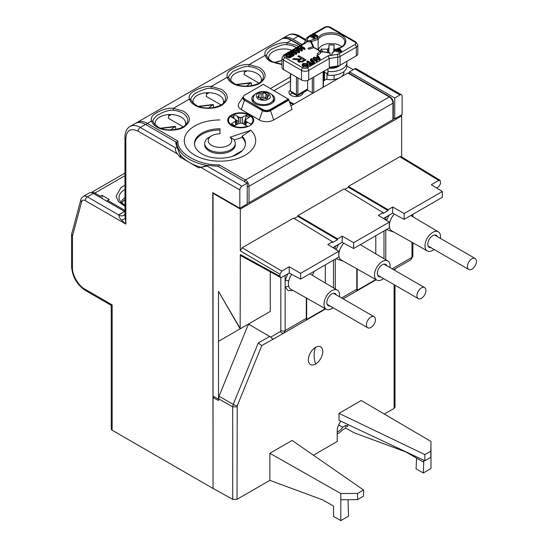 <?xml version="1.0" encoding="UTF-8"?>
<svg xmlns="http://www.w3.org/2000/svg" width="548" height="548" viewBox="0 0 548 548"><rect width="100%" height="100%" fill="white"/><g stroke="black" fill="none" stroke-linecap="round" stroke-linejoin="round"><path stroke-width="0.82" d="M276.877 63.438L276.062 63.219M213.494 193.047L213.042 193.307L240.332 209.062L401.622 115.943L400.677 115.381M218.501 291.358L240.14 328.841L218.501 341.336L218.501 291.358L240.332 328.731L270.267 311.449L218.501 341.336L218.501 399.17L213.042 396.129L213.042 193.307M401.622 115.943L401.622 156.927M440.078 180.299L401.109 156.612L399.814 156.728L348.405 186.416L388.059 209.706L392.752 207L404.123 213.569L442.325 191.512L431.338 184.717L438.784 180.422L440.078 180.299L440.592 183.546L438.784 186.663L436.564 187.95M240.14 328.841L240.332 254.56L279.987 276.267L279.987 274.185L240.332 250.895L240.332 209.062M240.332 250.895L242.134 247.771L281.788 271.061L289.234 266.76L300.612 273.329L338.815 251.272L327.827 244.483L332.52 241.771L293.543 218.083L242.134 247.771M297.906 215.57L337.568 238.859L342.253 236.154L353.631 242.716L389.306 222.118L378.319 215.33L383.011 212.624L344.041 188.93L297.906 215.57L297.906 216.398L294.249 218.515M348.405 186.416L348.405 187.245L344.74 189.361M240.332 254.56L240.873 255.738L280.535 277.446L281.788 277.309L289.234 273.007L300.612 279.124L338.815 257.067L338.815 251.272M281.788 271.061L279.987 274.185M279.987 276.267L280.535 277.446M383.566 218.57L392.621 213.179L404.123 219.364L442.325 197.307L442.325 191.512M389.306 222.118L389.306 227.92L353.631 248.518L342.123 242.326L333.074 247.723M404.123 213.569L404.123 219.364M392.752 207L392.621 213.179M348.405 187.245L388.059 210.542L388.059 209.706M332.52 241.771L332.52 242.606L337.568 239.688L337.568 238.859M300.612 273.329L300.612 279.124M289.234 266.76L289.234 273.007M297.906 216.398L337.568 239.688M383.011 212.624L383.011 213.453L388.059 210.542M353.631 242.716L353.631 248.518M342.253 236.154L342.123 242.326M392.752 213.097L383.422 218.481M342.253 242.25L332.931 247.634M312.949 93.146L307.627 90.078L303.222 92.619A7.138 4.124 180 0 1 301.14 95.386A7.138 4.124 180 0 1 293.358 96.277A7.138 4.124 180 0 1 288.947 92.468A7.138 4.124 180 0 1 290.378 89.995M289.926 94.551A7.138 4.124 180 0 1 291.036 93.722A7.138 4.124 180 0 1 292.413 93.098M343.897 71.576A12.878 7.439 180 0 1 343.952 72.274A12.878 7.439 180 0 1 341.37 76.741M207.117 166.044L198.705 167.852L208.398 165.304L207.117 166.044L241.99 186.176L247.216 183.155L247.216 203.979L239.825 208.247L212.775 192.629L213.042 488.165M353.255 69.671L346.884 65.993M394.731 118.813L402.129 114.546L402.129 96.215A3.062 1.767 120 0 0 401.492 94.818A3.062 1.767 120 0 0 399.965 94.968L394.731 97.989L394.731 118.813L393.3 117.984M212.775 488.323L112.148 430.228A3.062 1.767 180 0 1 111.251 428.974L111.251 305.387L85.372 290.447A3.062 1.767 -60 0 1 84.735 289.043L112.148 304.873C110.977 305.544 110.977 305.544 112.148 304.873L112.148 430.228M239.825 208.247L239.825 189.923L201.205 167.626M198.705 167.852L179.95 157.023L177.456 153.913C175.333 151.022 174.805 149.049 175.867 148.001L177.148 147.261L180.662 156.612L179.95 157.023M177.456 153.913L138.117 131.198C130.719 127.828 126.629 130.184 125.848 138.281L125.848 224.077L124.958 215.165L124.958 137.034A3.062 1.767 0 0 0 125.848 138.281M85.173 200.589A3.062 1.767 -60 0 1 87.338 196.842L118.635 214.912C119.437 217.775 120.444 219.529 121.663 220.173L125.848 224.077L85.173 200.589C83.419 199.705 82.255 200.068 81.686 201.664A3.062 2.165 15 0 1 80.898 199.623L71.617 234.249L72.473 236.065L72.473 267.801C71.946 274.534 78.638 286.138 84.735 289.043M338.815 78.213A12.878 7.439 180 0 1 326.45 79.213L323.436 80.946M323.436 86.502L323.95 86.796M284.117 38.291L283.48 37.922L281.877 38.874M289.419 101.531L293.927 104.134M242.346 150.57L232.249 156.399M137.617 122.17L135.966 123.088A20.399 11.782 -120 0 1 145.508 124.43L140.281 127.451A20.399 11.782 -120 0 0 130.075 126.444L137.589 122.149M399.965 94.968L354.7 68.836A3.062 1.767 -60 0 1 356.227 68.685L401.492 94.818M241.99 186.176A3.062 1.767 120 0 0 239.825 189.923M281.857 38.86L281.049 39.278M305.517 40.442L298.256 36.25A3.062 1.767 -60 0 1 299.783 36.093C295.139 33.634 291.228 33.353 288.049 35.236A20.399 11.782 60 0 1 298.256 36.25L293.022 39.264A20.399 11.782 -120 0 0 283.48 37.922M293.022 39.264L301.982 44.443M354.7 68.836L349.466 71.857L349.466 73.507M349.466 71.857L394.731 97.989M247.216 183.155L217.782 166.16A44.374 25.619 0 0 1 208.398 165.304M300.181 45.484L291.221 40.305L287.015 42.737C281.412 41.949 273.829 45.025 270.438 47.114C265.951 49.361 264.184 52.115 265.129 55.369L249.141 64.602C243.538 63.815 235.955 66.89 232.571 68.973C228.084 71.226 226.31 73.973 227.262 77.234L211.268 86.468C205.671 85.68 198.088 88.749 194.698 90.838C190.211 93.085 188.444 95.838 189.389 99.099L173.401 108.333C167.798 107.545 160.215 110.614 156.824 112.703C152.344 114.95 150.57 117.704 151.522 120.964L147.309 123.389L177.915 141.062L176.655 142.418L175.668 141.843A44.374 25.619 0 0 0 177.148 147.261M175.668 141.843L145.508 124.43M293.201 104.545L289.776 102.572M252.95 120.704A18.365 10.604 180 0 1 253.642 121.081M228.468 120.676L227.763 120.998M121.663 220.173A10.2 2.096 167.3 0 0 125.081 218.2M124.958 211.679A10.2 5.891 60 0 1 124.588 211.473L93.29 193.403A8.158 4.713 -120 0 0 89.208 192.999L83.255 196.437A8.158 4.713 -120 0 1 87.338 196.842L93.29 193.403M258.868 83.063L244.155 74.562L244.305 72.391L246.99 70.843M221.002 104.921L206.281 96.427L206.432 94.256L209.117 92.708M183.128 126.787L168.407 118.293L168.558 116.121L171.243 114.573M124.958 197.602A17.851 10.309 0 0 0 121.177 202.575M121.772 203.144A17.851 10.309 180 0 1 124.958 199.684M102.044 198.458L102.044 195.341L109.258 199.499L107.634 200.438A1.021 0.589 -60 0 0 106.976 201.308M124.958 185.32L121.115 187.484L116.066 196.232L118.532 201.733L124.958 206.185M102.044 195.341L100.421 196.273L94.859 193.06A7.651 4.418 -120 0 0 91.112 192.643L124.958 173.1M99.763 197.143A1.021 0.589 -60 0 1 100.421 196.273M375.435 319.655A6.377 3.678 120 0 0 374.113 316.737A6.377 3.678 120 0 0 369.201 318.443A6.377 3.678 120 0 0 366.42 324.861A6.377 3.678 120 0 0 367.742 327.779A6.377 3.678 120 0 0 372.654 326.067A6.377 3.678 120 0 0 375.435 319.655M266.753 98.709A1.528 0.884 180 0 1 265.992 98.071A1.747 1.007 0 0 0 264.718 97.256A1.747 1.007 0 0 0 262.91 97.592A1.528 0.884 180 0 1 262.8 97.667A1.528 0.884 180 0 1 261.163 97.866A1.747 1.007 0 0 0 259.779 97.893M261.163 97.866L261.163 93.701A1.528 0.884 0 0 0 262.8 93.503A1.528 0.884 0 0 0 262.91 93.427L262.91 97.592M261.163 93.701A1.747 1.007 0 0 0 258.786 94.64A1.747 1.007 0 0 0 258.903 95.003A1.528 0.884 180 0 1 259.005 95.325A1.528 0.884 180 0 1 258.56 95.948A1.528 0.884 180 0 1 258.437 96.01A1.747 1.007 0 0 0 257.786 96.797A1.747 1.007 0 0 0 259.266 97.791A1.528 0.884 180 0 1 260.54 98.53A1.747 1.007 0 0 0 261.725 99.332A1.747 1.007 0 0 0 263.506 99.085A1.747 1.007 0 0 0 263.629 99.003A1.528 0.884 180 0 1 265.369 98.736A1.747 1.007 0 0 0 267.232 98.51A1.747 1.007 0 0 0 267.746 97.797A1.747 1.007 0 0 0 267.63 97.434A1.528 0.884 180 0 1 267.527 97.112A1.528 0.884 180 0 1 268.095 96.427A1.747 1.007 0 0 0 268.232 96.352A1.747 1.007 0 0 0 268.746 95.64A1.747 1.007 0 0 0 267.266 94.646A1.528 0.884 180 0 1 265.992 93.907A1.747 1.007 0 0 0 264.718 93.092A1.747 1.007 0 0 0 262.91 93.427M250.922 124.93L250.936 124.163A12.241 7.069 0 0 0 252.95 120.279A12.241 7.069 0 0 0 246.518 114.059A12.241 7.069 0 0 0 233.982 114.374L233.832 118.594M243.929 124.17A6.391 3.685 180 0 1 245.018 124.636M236.4 124.636A6.391 3.685 180 0 1 237.49 124.17M250.936 124.163L247.669 122.279L245.867 123.656L245.586 125.382M235.715 125.081L235.298 121.266L235.866 120.279L235.298 119.286L230.482 116.395A12.241 7.069 0 0 0 228.468 120.279A12.241 7.069 0 0 0 234.9 126.499A12.241 7.069 0 0 0 247.443 126.184L242.422 123.403L240.709 123.074L238.996 123.403L234.188 125.855L231.044 124.04L232.03 124.156M247.443 126.184L247.456 126.698M235.866 120.279L236.414 124.725M237.64 124.122L236.517 120.396L239.086 121.629L235.428 119.519M238.784 123.512L238.846 121.581M236.517 120.396A8.165 4.713 0 0 0 235.907 120.629M233.982 114.374L238.996 117.149L240.709 117.478L242.422 117.149L247.23 114.696L250.374 116.512L246.127 119.286L245.559 120.279L246.127 121.266L245.867 123.656M246.127 121.266L247.669 122.279M237.25 116.258L238.914 119.649L238.996 117.149M239.086 121.629L238.914 119.649M247.23 114.696L246.23 115.957L243.785 124.122M240.709 117.478L240.709 123.074M242.422 117.149L242.641 123.512M235.298 121.266L231.044 124.04M245.559 120.279L245.004 124.773M476.424 261.348A6.377 3.678 120 0 0 475.102 258.43A6.377 3.678 120 0 0 470.191 260.136A6.377 3.678 120 0 0 467.41 266.554A6.377 3.678 120 0 0 468.732 269.472A6.377 3.678 120 0 0 473.643 267.767A6.377 3.678 120 0 0 476.424 261.348M320.512 52.985L320.512 51.457L314.819 48.176M338.335 48.683L335.869 49.82M334.862 50.834L332.095 53.252M339.418 48.293L341.534 47.286C345.014 45.758 349.131 39.757 341.534 35.209C333.65 30.818 323.252 33.195 320.614 35.209L317.313 38.113L318.141 39.346L318.141 49.758A13.769 7.953 180 0 1 318.744 48.95M318.141 49.758L317.792 49.875M341.596 52.245L341.596 51.204L338.986 47.71L338.335 48.087L339.178 49.142L337.328 50.204L335.506 49.724L334.862 50.094L340.904 51.601L340.904 52.642L354.878 44.573A2.041 1.178 60 0 1 356.323 47.073A5.103 2.946 0 0 0 357.817 44.991L357.817 53.738A5.103 2.946 180 0 1 356.323 55.821L356.323 47.073L340.089 56.444L340.089 65.191A5.103 2.946 -0 0 1 337.801 65.952L329.273 67.274L329.273 58.526L308.709 70.397L308.709 79.974L331.239 66.966M308.709 79.974A5.103 2.946 180 0 1 301.496 79.974L301.496 70.397L283.467 59.985L283.467 69.562L301.496 79.974M283.467 69.562A5.103 2.946 180 0 1 281.973 67.479L281.973 57.903A5.103 2.946 0 0 0 283.467 59.985A2.041 1.178 -60 0 1 284.905 57.485L302.941 67.897A2.041 1.178 120 0 0 301.496 70.397A5.103 2.946 0 0 0 308.709 70.397A2.041 1.178 -120 0 0 307.27 67.897L328.211 55.807L330.971 55.382L330.054 55.382L330.054 53.252M330.971 55.382L337.273 54.403L340.904 52.642L334.862 51.135L334.862 50.094M332.095 53.594L332.095 55.204M313.936 47.635L309.058 49.265L308.038 48.245L312.915 46.614L313.799 47.683M307.627 80.453L307.627 88.927L297.174 95.147L296.447 94.551L296.447 77.062M312.915 46.614L310.695 41.833L311.716 42.607L313.799 47.155M310.695 41.833L306.592 41.833L306.606 40.668L308.031 41.833M320.512 51.457L320.005 51.135L317.182 53.957L318.95 54.547L321.772 51.724L330.054 53.012M290.68 73.727L290.378 91.228L292.036 92.886L297.174 95.852L306.818 90.543M297.174 95.852L297.174 95.147M307.627 88.927L306.585 90.413M337.801 65.952L337.801 57.204L329.273 58.526L328.211 55.807M340.089 65.191L356.323 55.821M285.638 54.567L284.905 54.985A2.041 1.178 -120 0 0 283.885 54.889L304.558 42.95L305.853 42.895L300.845 45.785M311.716 42.634L311.716 41.49L309.675 40.655L317.313 38.113M310.038 36.312L310.038 35.271L314.367 37.771L314.977 37.422L314.977 38.463L314.367 38.812L310.038 36.312L308.277 37.661L306.894 40.655L309.675 40.655M338.609 49.471L338.335 48.087M314.977 37.422L313.203 36.394L315.312 35.175L317.087 36.202L317.696 35.853L317.696 36.894L317.087 37.243L315.312 36.216L314.1 36.915M322.279 52.046L321.772 51.724M290.68 91.221L296.447 94.551M299.461 59.033L301.037 58.157L297.804 56.286L298.818 55.704L306.031 59.869L302.9 61.677L298.537 61.945L297.728 60.876L298.509 59.725L292.68 59.246L293.844 58.574L299.461 59.033L299.461 60.061M301.208 47.738L300.057 47.073L300.057 46.032L300.667 45.683L304.996 48.183L304.387 48.532L302.606 47.505L300.503 48.724L302.277 49.752L301.667 50.101L297.338 47.601L297.948 47.251L300.003 48.436L302.112 47.217L300.057 46.032M304.996 48.183L304.996 49.224L304.387 49.573L302.606 48.546L301.4 49.245M302.277 49.752L302.277 50.793L301.667 51.142L297.68 48.847M296.557 49.594L296.283 48.21L296.934 47.84L299.537 51.327L298.852 51.724L292.803 50.217L293.454 49.847L295.276 50.334L297.119 49.265L296.283 48.21M299.537 51.327L299.537 52.368L298.852 52.766L294.351 51.649M317.141 56.869L316.867 55.485L317.518 55.108L320.128 58.602L319.436 58.999L313.394 57.492L314.038 57.115L315.86 57.602L317.71 56.54L316.867 55.485M320.128 58.602L320.128 59.643L319.436 60.04L314.936 58.917M308.366 64.794L308.366 65.835L307.49 67L303.208 66.904L302.174 65.602L302.174 64.561L303.051 63.397L307.27 63.458L308.366 64.794L307.49 65.959L303.208 65.863L302.174 64.561M309.867 63.952L306.935 62.26L306.935 61.218L307.544 60.869L311.374 63.075L312.764 62.273L313.264 62.561L309.88 64.52L309.38 64.232L310.764 63.431L306.935 61.218M313.264 62.561L313.264 63.602L309.88 65.561L309.38 65.274L309.38 64.232M312.524 62.41L311.435 61.78L311.435 60.739L310.401 59.657L311.196 58.691L314.764 58.821L317.258 60.259L317.258 61.301L316.648 61.65L314.182 60.232L311.641 60.122M311.798 60.027L311.798 58.985L311.243 59.609L314.538 61.828L314.538 62.869L313.929 63.219L313.264 62.835M311.435 61.78L310.401 60.698L310.401 59.657M292.344 55.485L292.344 56.526L289.097 57.972L286.652 57.341L285.522 55.999L285.522 54.958L286.467 53.882L288.015 52.985L292.344 55.485L289.097 56.93L286.652 56.3L285.522 54.958M292.659 52.416L291.735 51.882L291.735 50.841L292.344 50.485L296.674 52.985L296.023 53.355L290.721 52.69L293.954 54.553L293.344 54.91L289.015 52.409L289.659 52.039L294.961 52.704L291.735 50.841M296.674 52.985L296.674 54.026L296.023 54.396L293.029 54.019M293.954 54.553L293.954 55.595L293.344 55.951L289.015 53.451L289.015 52.409M314.367 37.771L314.367 38.812M315.312 35.175L315.312 36.216M317.087 36.202L317.087 37.243M317.696 35.853L313.367 33.353L312.757 33.702L314.812 34.887L312.703 36.106L310.648 34.921L310.038 35.271M301.037 59.122L301.037 58.157M299.139 60.369L298.509 60.424M296.269 58.937L296.269 59.773M293.844 58.574L293.844 59.417M298.509 59.725L298.509 60.972L297.968 61.492M301.037 58.232L301.804 58.677M304.181 60.047L304.948 60.492M298.818 55.704L298.818 56.876M297.338 48.382L297.338 47.601M301.667 51.142L301.667 50.101M302.606 48.546L302.606 47.505M304.387 49.573L304.387 48.532M292.803 50.752L292.803 50.217M298.852 52.766L298.852 51.724M313.394 58.259L313.394 57.492M319.436 60.04L319.436 58.999M303.208 66.904L303.208 65.863M307.49 67L307.49 65.959M309.88 65.561L309.88 64.52M316.648 61.65L316.648 60.609L314.182 59.191L311.798 58.985M317.258 60.259L316.648 60.609M313.929 63.219L313.929 62.177L311.435 60.739M314.538 61.828L313.929 62.177M286.652 57.341L286.652 56.3M289.097 57.972L289.097 56.93M290.036 57.787L290.036 56.745M293.344 55.951L293.344 54.91M296.023 54.396L296.023 53.355M309.476 49.121L308.038 48.245M312.757 33.702L312.757 34.743L311.552 35.442M313.908 35.408L312.757 34.743M340.904 51.601L341.596 51.204M340.205 50.437L340.753 51.115L338.013 50.389L339.493 49.532L340.205 50.943M299.105 62.212L299.023 60.677L301.873 58.636L304.181 59.972L304.181 60.938M298.694 51.238L297.441 49.663L295.961 50.512L298.694 51.238M319.285 58.513L318.025 56.93L316.545 57.787L319.285 58.513M306.983 65.678L303.825 65.507L302.962 64.486L303.551 63.684L306.647 63.808L307.599 64.835L306.983 65.678M287.268 55.951L286.296 54.91L287.906 53.629L291.235 55.547L289.55 56.417L287.268 55.951M339.698 50.834L339.493 49.532M299.53 62.335L299.023 60.677M304.181 59.972L302.03 61.218L299.53 61.349M297.441 49.663L297.646 50.957M298.194 51.108L298.194 50.608M318.025 56.93L318.23 58.232M318.778 58.376L318.778 57.883M303.181 65.007L303.551 63.684M306.647 63.808L306.647 64.849L307.366 65.383M303.551 64.726L306.647 64.849M286.296 55.951L287.015 55.184L287.015 54.142M287.906 53.629L287.906 54.67L290.33 56.067M287.015 55.184L287.906 54.67M170.887 129.883L175.004 126.506L175.593 126.766L175.764 129.41M160.961 128.335L175.593 126.766M163.263 129.033L162.448 128.814M208.761 108.018L212.877 104.641L213.46 104.901L213.631 107.552M198.828 106.47L213.46 104.901M201.137 107.168L200.321 106.949M246.627 86.152L250.751 82.775L251.333 83.036L251.505 85.687M236.702 84.604L251.333 83.036M239.003 85.303L238.188 85.084M425.933 290.502A6.377 3.678 120 0 0 424.611 287.584A6.377 3.678 120 0 0 419.7 289.289A6.377 3.678 120 0 0 416.912 295.708A6.377 3.678 120 0 0 418.234 298.626A6.377 3.678 120 0 0 423.145 296.92A6.377 3.678 120 0 0 425.933 290.502M315.566 364.009A10.2 5.891 120 0 0 322.779 351.515A10.2 5.891 120 0 0 315.566 347.35A10.2 5.891 120 0 0 308.353 359.844A10.2 5.891 120 0 0 315.566 364.009A26.523 15.317 -120 0 1 314.12 354.844A26.523 15.317 60 0 1 315.566 347.35M339.479 296.735A11.015 6.364 120 0 0 339.589 295.166A11.015 6.364 120 0 0 337.335 290.139A11.015 6.364 120 0 0 328.834 293.05A11.015 6.364 120 0 0 324.005 304.161A11.015 6.364 120 0 0 326.32 309.223A11.015 6.364 120 0 0 333.102 307.777M306.298 297.948L306.298 318.367L285.145 330.581L285.145 286.926L288.666 286.371L288.317 283.912L288.666 281.097A2.548 1 12.5 0 0 285.145 280.473L285.145 286.926L288.029 290.543L292.981 290.447M440.462 238.428A11.015 6.364 120 0 0 438.325 231.838A11.015 6.364 120 0 0 432.783 232.359A11.015 6.364 120 0 0 424.995 245.853A11.015 6.364 120 0 0 427.31 250.916A11.015 6.364 120 0 0 432.783 250.354A11.015 6.364 120 0 0 434.091 249.47M394.32 214.09A11.453 6.61 120 0 0 389.368 224.605L389.368 226.577A11.453 6.61 120 0 0 391.731 230.879L427.31 250.916M389.971 267.582A11.015 6.364 120 0 0 387.833 260.985A11.015 6.364 120 0 0 382.292 261.512A11.015 6.364 120 0 0 374.496 275.007A11.015 6.364 120 0 0 376.812 280.069A11.015 6.364 120 0 0 382.292 279.507A11.015 6.364 120 0 0 383.593 278.624M343.829 243.244A11.453 6.61 120 0 0 338.876 253.758L338.876 255.731A11.453 6.61 120 0 0 341.233 260.033L376.812 280.069M330.067 306.031A7.014 4.048 -60 0 1 328.307 305.75A7.014 4.048 -60 0 1 326.834 302.523A7.014 4.048 -60 0 1 329.91 295.454A7.014 4.048 -60 0 1 335.321 293.605A7.014 4.048 -60 0 1 336.445 294.982M431.057 247.723A7.014 4.048 -60 0 1 429.296 247.443A7.014 4.048 -60 0 1 427.824 244.223A7.014 4.048 -60 0 1 430.899 237.147A7.014 4.048 -60 0 1 436.311 235.298A7.014 4.048 -60 0 1 437.434 236.681M314.052 271.37A11.652 6.727 -60 0 1 312.271 275.308M380.565 276.877A7.014 4.048 -60 0 1 378.805 276.596A7.014 4.048 -60 0 1 377.332 273.377A7.014 4.048 -60 0 1 380.408 266.301A7.014 4.048 -60 0 1 385.819 264.451A7.014 4.048 -60 0 1 386.936 265.835M411.986 242.291L411.986 257.348L410.938 259.684L393.608 269.685L394.115 269.397L394.115 269.972M306.298 318.367L306.668 319.429L305.25 320.703L284.083 332.917L285.145 330.581A3.062 1.767 180 0 1 280.836 330.595L280.836 277.541M306.668 319.416L306.668 298.16M356.789 268.794L356.789 289.214L357.166 290.276L355.741 291.55L343.117 298.838L376.209 279.733L347.61 296.242M357.166 290.262L357.166 269.006M375.798 235.715L375.798 253.868M305.25 320.703L274.082 338.691C272.89 339.164 271.767 338.637 270.733 337.116L280.412 331.526L280.836 330.595M249.504 323.436L248.758 324.252L270.733 337.116M270.267 271.822L270.267 311.449M325.3 264.869L325.3 283.021M363.536 489.987L363.536 496.152L357.549 499.612L357.549 493.447L363.536 489.987L292.118 440.428L269.869 453.278L269.869 480.349L237.017 499.317L237.229 405.849L261.793 345.535L274.082 338.691M340.822 421.172A11.474 6.624 120 0 0 337.205 431.057L337.205 441.469L313.415 455.21M430.981 441.469L430.838 457.299L424.851 460.752L339.007 420.316L339.007 413.363L361.262 400.513L430.981 441.469L430.838 451.134L424.851 454.593L339.007 413.363M395.005 285.213L395.005 407.157L394.115 408.397L384.312 414.055M394.108 269.397L410.938 259.684L394.135 269.383M355.741 291.55L376.209 279.733M325.718 308.88L297.119 325.396M261.793 345.535L258.224 343.027L269.883 336.294M214.432 396.903L213.042 397.704L213.042 488.384L232.708 499.344L232.708 406.856L237.017 406.842M423.768 460.245L423.768 462.293L405.732 451.881L354.124 432.804L345.754 428.063L342.212 430.105A13.851 7.994 120 0 1 337.205 433.989M248.758 324.252L247.525 326.3L219.036 396.259L218.501 400.472L213.042 397.704M237.017 499.317L232.708 499.344M269.869 480.349L322.621 499.865L333.533 506.057L333.533 516.469L340.815 520.6L340.815 493.529L269.869 453.278M357.549 493.447L340.815 493.529M357.549 499.612L340.815 499.776M340.815 520.6L348.501 516.161L348.028 499.708M405.732 451.881L404.465 451.148M430.981 447.716L430.981 468.54L423.296 472.979L423.768 462.293M338.643 424.899L342.719 427.255L345.87 425.433L347.679 426.474L347.768 424.44M345.754 428.063L345.87 425.433M342.719 427.255A11.474 6.624 -60 0 1 337.205 432.043M416.555 458.128L416.083 468.814L423.296 472.979M424.851 454.593L424.851 460.752M430.838 457.299L430.838 451.134M158.687 114.573C157.194 114.457 151.111 121.081 153.324 121.718A17.289 9.98 0 0 0 154.221 123.677L158.345 127.177C166.606 132.246 183.649 129.547 186.567 123.677A17.289 9.98 180 0 0 182.162 112.84A17.289 9.98 180 0 0 173.113 110.292C171.791 109.799 165.263 110.682 158.687 114.573M155.365 125.047A15.303 8.837 180 0 1 159.571 117.149A15.303 8.837 180 0 1 177.552 115.587A15.303 8.837 180 0 1 185.423 125.047M228.283 145.364A11.734 6.775 0 0 0 230.146 137.185L250.909 130.266L242.072 136.123A25.503 14.728 180 0 1 245.49 143.487A25.503 14.728 180 0 1 238.017 153.899A25.503 14.728 180 0 1 210.226 157.091A25.503 14.728 180 0 1 194.485 143.487A25.503 14.728 180 0 1 201.952 133.075A25.503 14.728 180 0 1 219.988 128.759L219.988 133.801A11.734 6.775 0 0 0 211.692 135.781L211.692 135.781A11.734 6.775 0 0 0 211.692 145.364A11.734 6.775 0 0 0 228.283 145.364M230.146 137.185L233.236 139.069A15.303 8.837 180 0 1 235.291 143.487A15.303 8.837 180 0 1 230.804 149.734A15.303 8.837 180 0 1 214.131 151.652A15.303 8.837 180 0 1 204.685 143.487A15.303 8.837 180 0 1 209.165 137.24L211.692 135.781L209.165 137.24M250.909 130.266A35.702 20.612 180 0 1 245.237 155.146A35.702 20.612 180 0 1 194.739 155.146A35.702 20.612 180 0 1 194.739 125.992A35.702 20.612 180 0 1 219.988 119.957M249.909 125.588A13.008 7.508 180 0 1 235.736 127.218A13.008 7.508 180 0 1 227.701 120.279A13.008 7.508 180 0 1 231.516 114.97A13.008 7.508 180 0 1 245.689 113.34A13.008 7.508 180 0 1 253.717 120.279A13.008 7.508 180 0 1 249.909 125.588M227.749 120.903A13.008 7.508 180 0 1 228.838 118.464A13.008 7.508 180 0 1 228.948 118.327M230.872 116.614A13.008 7.508 180 0 1 231.516 116.217A13.008 7.508 180 0 1 233.955 115.107M235.291 143.487L235.291 144.734A15.303 8.837 180 0 1 230.804 150.981A15.303 8.837 180 0 1 214.131 152.899A15.303 8.837 180 0 1 204.685 144.734L204.685 143.487M219.988 128.759L219.988 130.013A25.503 14.728 0 0 0 201.952 134.322A25.503 14.728 0 0 0 194.506 144.11M242.072 136.123L242.072 137.377L234.078 140.041M245.47 144.11A25.503 14.728 0 0 0 242.072 137.377M228.591 119.272A15.07 8.7 0 0 0 228.105 119.676M191.19 99.852C188.759 99.62 195.396 92.228 196.554 92.715C204.007 89.084 208.815 87.653 210.987 88.427A17.289 9.98 180 0 1 220.036 90.975A17.289 9.98 180 0 1 224.433 101.812C221.522 107.682 204.479 110.381 196.218 105.312L192.095 101.812A17.289 9.98 180 0 1 191.19 99.852L189.389 99.099C190.122 101.592 192.074 103.709 195.252 105.449C201.705 109.552 216.453 109.189 222.262 104.874C229.228 99.51 228.9 94.318 221.276 89.283L211.268 86.468L210.987 88.427M223.296 103.182A15.303 8.837 0 0 0 215.426 93.722A15.303 8.837 0 0 0 197.444 95.284A15.303 8.837 0 0 0 193.232 103.182M229.064 77.987C226.632 77.754 233.263 70.363 234.428 70.85C241.88 67.219 246.689 65.787 248.854 66.561A17.289 9.98 180 0 1 257.909 69.11A17.289 9.98 180 0 1 262.307 79.946C259.396 85.817 242.346 88.516 234.085 83.447L229.961 79.946A17.289 9.98 180 0 1 229.064 77.987L227.262 77.234C227.989 79.727 229.948 81.844 233.119 83.584C239.579 87.687 254.327 87.324 260.136 83.015C267.095 77.652 266.766 72.452 259.149 67.418L249.141 64.602L248.854 66.561M261.17 81.316A15.303 8.837 0 0 0 253.292 71.857A15.303 8.837 0 0 0 235.318 73.418A15.303 8.837 0 0 0 231.105 81.316M271.301 94.194A11.474 6.624 180 0 1 274.747 98.928A11.474 6.624 180 0 1 271.383 103.613A11.474 6.624 180 0 1 258.875 105.045A11.474 6.624 180 0 1 251.792 98.928A11.474 6.624 180 0 1 255.149 94.242A11.474 6.624 180 0 1 255.238 94.194M252.258 100.798A11.474 6.624 180 0 1 253.066 99.64M177.915 141.062C176.675 152.844 198.725 165.578 219.138 164.859L245.415 180.032L389.32 96.948L347.843 73L290.92 105.867M259.3 119.957L262.506 110.696A5.665 3.267 0 0 0 270.52 110.696A2.041 1.178 -120 0 0 270.123 109.901L288.515 99.284A2.041 1.178 60 0 1 288.912 100.079L292.118 109.34L273.726 119.957A10.2 5.891 180 0 1 259.3 119.957L241.264 109.545A10.2 5.891 180 0 1 238.935 103.298L243.182 96.818A5.665 3.267 0 0 0 244.477 100.284L241.264 109.545M270.479 88.516L290.378 77.028M281.973 64.226L271.959 61.582L267.835 58.081A17.289 9.98 180 0 1 266.931 56.122C264.499 55.889 271.137 48.498 272.301 48.984C279.754 45.354 284.563 43.922 286.727 44.696L287.015 42.737L297.023 45.553L298.509 46.443M281.973 64.609L270.993 61.718C267.814 59.979 265.862 57.862 265.129 55.369L266.931 56.122M252.477 118.327A13.008 7.508 180 0 1 252.587 118.464A13.008 7.508 180 0 1 253.669 120.903M146.412 124.951A1.274 0.733 -60 0 1 147.309 123.389A20.399 11.782 -120 0 0 137.767 122.046L281.761 38.922C284.796 37.689 288.159 38.134 291.858 40.244A1.274 0.733 -60 0 0 291.221 40.305A20.399 11.782 60 0 0 281.679 38.963M274.089 90.598L290.378 81.193M389.957 96.886C392.012 98.277 393.122 100.202 393.3 102.675A1.274 0.733 0 0 1 392.93 103.195L249.018 186.279L249.018 202.733L392.93 119.642L392.93 103.195A5.103 2.946 60 0 0 389.32 96.948A1.274 0.733 120 0 1 389.957 96.886L348.48 72.939A1.274 0.733 120 0 0 347.843 73M218.597 166.633L219.138 164.859M291.933 50.245A15.303 8.837 0 0 0 275.274 50.546A15.303 8.837 0 0 0 268.972 59.451M253.313 119.676A15.07 8.7 0 0 0 252.827 119.272M233.9 116.683A15.07 8.7 0 0 0 232.078 117.313M200.726 167.161A43.354 25.03 180 0 1 179.093 153.056M176.709 146.234A43.354 25.03 180 0 1 176.655 145.542L176.401 145.398M176.655 145.542L176.655 142.418A43.354 25.03 0 0 0 207.404 165.565M243.381 97.051A5.103 2.946 0 0 0 244.874 99.133L262.91 109.901A2.041 1.178 120 0 0 262.506 110.696L244.477 100.284A2.041 1.178 -60 0 1 244.874 99.489A5.103 2.946 180 0 1 243.381 97.407L243.381 97.051A5.103 2.946 0 0 1 244.874 94.968L263.266 84.351L288.515 99.284M270.123 109.545L270.123 109.901A5.103 2.946 180 0 1 262.91 109.901L262.91 109.545A5.103 2.946 0 0 0 270.123 109.545L288.515 98.928M244.408 70.884L244.36 71.528L245.559 70.836M206.534 92.749L206.493 93.393L207.685 92.701M168.668 114.614L168.62 115.251L169.818 114.566M244.874 99.133L262.91 109.545M393.3 102.675L393.3 119.122A1.274 0.733 180 0 1 392.93 119.642M249.018 202.733A1.274 0.733 180 0 1 247.216 202.733M273.466 99.64A11.474 6.624 180 0 1 274.274 100.798M337.746 65.966A9.693 5.596 180 0 1 330.629 67.493A9.693 5.596 180 0 1 330.348 67.486M328.04 72.857L326.944 73.199A12.755 7.364 180 0 1 324.519 72.548M339.945 65.274A10.104 5.829 180 0 1 330.608 68.308A10.104 5.829 180 0 1 329.101 68.205M334.075 79.501L334.075 75.192M341.74 46.785A12.755 7.364 0 0 0 335.205 43.861L328.074 43.669A12.755 7.364 0 0 0 318.422 49.909L318.148 50.053M328.094 68.788L327.882 71.425A15.81 9.131 0 0 0 346.884 62.486A15.81 9.131 0 0 0 346.761 61.342M327.259 52.32L327.259 52.272A1.021 0.589 -0 0 0 327.252 52.293A1.021 0.589 -0 0 0 327.451 52.642M327.259 52.272L324.135 52.115M321.457 52.039L320.765 52.019L320.998 49.08L322.895 51.813M327.499 49.252L327.505 52.649L327.499 49.252L320.998 49.08M328.567 52.745L328.567 48.621A1.021 0.589 -0 0 0 327.505 49.183M328.567 48.621L328.697 52.752M328.814 52.759L328.999 44.874L328.697 48.621M328.999 44.874L334.095 45.005L333.917 51.163M335.609 49.471L334.89 49.375A1.021 0.589 -0 0 0 334.89 49.347A1.021 0.589 -0 0 0 333.917 48.765M346.884 62.486L346.884 66.233A15.81 9.131 180 0 1 327.882 75.172L327.882 71.425M326.944 73.199L326.944 79.316M333.794 48.758L333.794 51.286M334.883 49.45L334.883 50.08M274.575 62.739L281.973 60.52M438.784 180.422L399.814 156.728M81.686 201.664L72.473 236.065M72.473 267.801A3.062 1.767 180 0 1 71.576 266.554L71.576 234.585M138.117 131.198A3.062 1.767 -60 0 1 140.281 127.451L175.867 148.001M124.588 211.473L118.635 214.912A10.2 5.891 -120 0 0 123.725 215.426A10.2 5.891 -120 0 0 123.738 215.419M124.958 189.485A19.817 11.44 0 0 0 124.821 189.56A19.817 11.44 0 0 0 119.327 199.664L120.629 201.965L124.958 205.294M124.958 175.689L94.859 193.06A1.021 0.589 -60 0 0 94.201 193.93M124.958 210.439L107.634 200.438M267.266 94.646L267.266 98.489M267.63 97.434L267.63 98.161M258.437 97.578L258.437 96.01M273.466 98.715C273.747 98.311 273.281 97.071 272.075 94.996C271.829 94.167 270.068 93.146 266.787 91.948C263.067 91.139 259.704 91.537 256.69 93.153C254.724 94.009 253.519 95.866 253.066 98.715A10.2 5.891 0 0 0 256.053 102.88A10.2 5.891 0 0 0 270.479 102.88A10.2 5.891 -0 0 0 273.466 98.715L273.466 101.962M268.315 99.133C266.218 100.674 262.848 100.674 258.218 99.133C255.546 96.462 255.546 94.516 258.218 93.304C260.321 91.756 263.684 91.756 268.315 93.304C270.993 95.975 270.993 97.921 268.315 99.133M265.992 98.071L265.992 93.907M246.23 115.957A10.289 5.939 180 0 1 248.97 117.43M339.267 48.087L341.02 47.231C343.603 45.628 344.877 43.908 344.843 42.08A13.769 7.953 0 0 0 336.342 34.73A13.769 7.953 0 0 0 321.334 36.456A13.769 7.953 0 0 0 318.141 39.346L311.716 41.49M330.054 55.177L332.095 55.177M297.893 94.551L297.893 77.891M323.142 71.644L323.142 87.262M313.764 92.681L313.764 77.062M312.319 77.891L312.319 92.783M357.817 44.991L355.899 41.977A2.041 1.178 120 0 0 354.878 42.08L329.629 27.503A2.041 1.178 -60 0 1 330.65 27.4C328.526 26.345 326.403 26.345 324.286 27.4A2.041 1.178 60 0 1 325.3 27.503L314.271 33.873M300.057 46.244L298.126 47.354M296.283 48.423L293.701 49.909M291.735 51.046L289.954 52.074M289.015 52.615L288.193 53.088M354.878 44.573A3.062 1.767 0 0 0 354.878 42.08M329.629 27.503A3.062 1.767 0 0 0 325.3 27.503M307.27 67.897A3.062 1.767 180 0 1 302.941 67.897M306.592 41.306L305.853 42.895M284.905 54.985A3.062 1.767 0 0 0 284.905 57.485M337.273 54.403A2.041 0.432 81.2 0 1 337.801 57.204A5.103 2.946 0 0 0 340.089 56.444A2.041 1.178 -120 0 0 338.65 53.944M304.27 43.114L306.428 38.47A2.041 1.61 24.9 0 1 308.277 37.661M309.072 36.874A2.041 1.178 -120 0 0 308.051 36.771L306.428 38.47M324.224 71.021L324.224 80.494M299.996 58.759L299.996 59.718M314.182 60.232L314.182 59.191M290.865 57.382L290.865 56.341M302.03 62.116L302.03 61.218M288.666 281.097A11.453 6.61 -60 0 1 291.728 274.349M288.666 286.371A11.453 6.61 120 0 0 290.741 289.186L326.32 309.223M388.984 215.275L386.6 220.447M386.477 229.55L393.971 232.14M385.785 259.779L385.785 229.948M410.938 259.684L412.884 256.101A3.062 1.767 180 0 1 411.986 257.348L392.115 268.821M411.986 214.823L411.986 216.255M287.864 273.801L285.145 280.473L285.145 275.37M335.294 249.093L335.294 246.347M338.493 244.429L336.102 249.6M335.986 258.704L343.473 261.293M335.294 288.933L335.294 259.101M356.789 289.214L341.623 297.975M385.785 219.947L385.785 217.193M383.99 258.718L383.99 230.989M383.99 218.83L383.99 218.31M333.499 287.864L333.499 260.142M333.499 247.984L333.499 247.463M280.412 331.526C281.473 333.033 282.693 333.499 284.083 332.917M357.138 290.31L375.832 279.521M394.115 284.7L394.115 408.397M306.647 319.463L325.341 308.668M219.036 396.259L233.243 404.362L258.224 343.027M237.229 405.849A3.062 0.582 -157.8 0 1 233.243 404.362L232.708 406.856L218.501 398.752M286.727 44.696A17.289 9.98 180 0 1 295.776 47.244A17.289 9.98 180 0 1 296.228 47.498A17.289 9.98 180 0 1 296.454 47.628M153.324 121.718L151.522 120.964C152.248 123.458 154.2 125.574 157.379 127.307C163.736 131.376 178.449 131.068 184.272 126.814C191.348 121.457 191.06 116.238 183.409 111.148L173.401 108.333L173.113 110.292M288.912 100.079L270.52 110.696L273.726 119.957M247.216 186.279A1.274 0.733 0 0 0 249.018 186.279A5.103 2.946 -120 0 0 245.415 180.032A1.274 0.733 120 0 0 244.511 181.594M274.206 62.602L281.973 60.328M305.894 39.627L299.783 36.093M85.372 290.447C76.932 284.7 72.336 276.733 71.576 266.554M124.958 137.034C125.15 131.78 126.855 128.253 130.075 126.444M281.138 39.23L288.049 35.236M123.725 215.426L125.074 213.816M80.898 199.623C80.693 199.15 81.481 198.081 83.255 196.437M333.52 293.296L374.113 316.737M327.149 304.339L367.742 327.779M267.527 98.284L267.527 97.112M259.005 97.756L259.005 95.325M253.066 98.715L253.066 101.962M252.95 122.814L252.95 120.279M228.468 122.814L228.468 120.279M231.914 124.012L234.928 125.752M434.509 234.989L475.102 258.43M428.132 246.038L468.732 269.472M336.082 49.073L338.335 48.443M335.931 49.156L335.157 49.923M334.862 50.224L332.095 52.985M330.054 54.992L332.095 54.992M320.333 51.005L314.634 47.731M290.378 91.228L290.378 73.555M323.436 87.091L323.436 71.473M355.899 41.977L330.65 27.4M330.054 52.82L322.087 51.587M283.885 54.889L281.973 57.903M324.286 27.4L313.668 33.524M312.757 34.051L310.949 35.099M310.038 35.627L308.051 36.771M324.519 80.323L324.519 70.85M160.598 128.198L175.36 126.376M198.465 106.333L213.234 104.51M236.339 84.467L251.1 82.645M384.018 264.143L424.611 287.584M377.64 275.185L418.234 298.626M337.335 290.139L309.778 273.836M412.884 256.101L412.884 242.798M412.884 216.782L412.884 214.302M438.325 231.838L410.767 215.528M387.833 260.985L360.269 244.682M395.005 270.493L395.005 268.876M300.551 45.265L291.858 40.244M269.691 60.924L267.835 58.081M243.182 96.818L243.518 96.379M343.822 73.316L343.822 71.63"/></g></svg>
